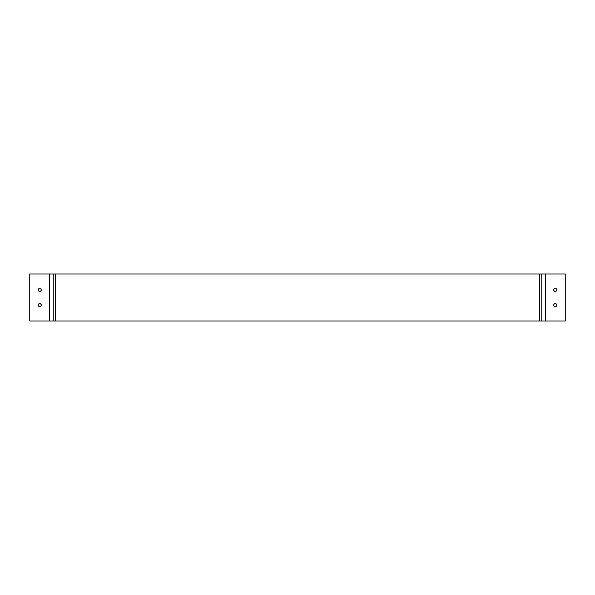 <?xml version="1.0" encoding="UTF-8"?>
<svg xmlns="http://www.w3.org/2000/svg" width="595" height="595" viewBox="0 0 595 595"><rect width="100%" height="100%" fill="white"/><g stroke="black" fill="none" stroke-linecap="round" stroke-linejoin="round"><path stroke-width="0.89" d="M557.032 305.131C555.856 307.407 554.681 307.407 553.506 305.131C554.681 302.862 555.856 302.862 557.032 305.131M37.968 289.869C39.144 287.593 40.319 287.593 41.494 289.869C40.319 292.138 39.144 292.138 37.968 289.869M37.968 305.131C39.144 302.862 40.319 302.862 41.494 305.131C40.319 307.407 39.144 307.407 37.968 305.131M557.032 289.869C555.856 292.138 554.681 292.138 553.506 289.869C554.681 287.593 555.856 287.593 557.032 289.869M49.712 274.012L53.238 274.012L53.238 320.988L29.75 320.988L29.75 274.012L49.712 274.012L49.712 320.988M53.238 274.012L541.762 274.012L541.762 320.988L53.238 320.988M541.762 274.012L565.25 274.012L565.25 320.988L541.762 320.988M55.588 274.012L55.588 320.988M539.412 274.012L539.412 320.988M545.288 274.012L545.288 320.988"/></g></svg>
